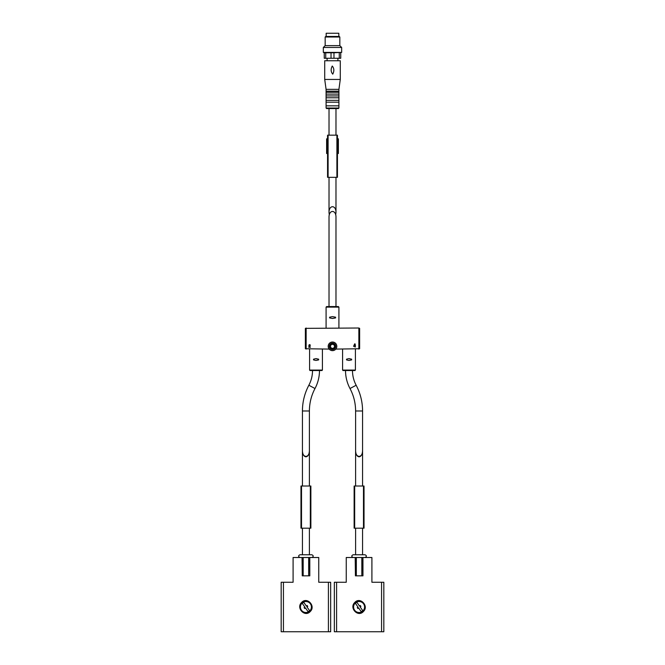 <?xml version="1.0" encoding="UTF-8"?>
<svg xmlns="http://www.w3.org/2000/svg" width="665" height="665" viewBox="0 0 665 665"><rect width="100%" height="100%" fill="white"/><g stroke="black" fill="none" stroke-linecap="round" stroke-linejoin="round"><path stroke-width="1" d="M362.566 410.987L362.566 450.546C362.733 458.293 355.434 458.293 355.6 450.546L355.6 410.987L362.566 410.987C362.533 401.884 360.397 393.306 356.149 385.251L349.998 388.526C347.03 382.89 345.542 376.897 345.517 370.538L352.483 370.538C352.5 375.742 353.722 380.646 356.149 385.251M309.4 410.987L309.4 450.546C309.566 458.293 302.267 458.293 302.434 450.546L302.434 410.987L309.4 410.987C309.433 403.04 311.295 395.55 315.002 388.526C317.97 382.89 319.458 376.897 319.483 370.538L310.048 370.538L321.96 370.538L322.417 370.081L309.582 370.081L310.048 370.538M315.792 360.43L313.531 359.898L315.792 360.43L313.531 359.898L313.531 359.183L315.792 358.643L318.643 359.183L316.199 358.643L318.643 359.183L318.643 359.898L316.199 360.43M348.784 360.43L346.531 359.898L348.784 360.43L346.531 359.898L346.531 359.183L348.784 358.643L351.644 359.183L349.192 358.643L351.644 359.183L351.644 359.898L349.192 360.43M322.417 349.092L322.417 370.081M315.792 358.643L313.531 359.183L315.792 358.643M355.418 349.092L355.418 370.081L354.952 370.538L343.04 370.538L342.583 370.081L355.418 370.081M348.784 358.643L346.531 359.183L348.784 358.643M329.017 306.565L329.017 217.272C328.851 209.525 336.149 209.525 335.983 217.272L335.983 306.565L326.631 306.565L338.369 306.565L338.917 307.114L338.917 328.011M332.666 318.46L335.592 317.92L332.325 318.46L335.592 317.92L335.592 317.197L332.666 316.656M332.325 316.665L329.591 317.197L332.325 316.665L329.591 317.197L329.591 317.92L332.325 318.46M335.817 349.092L359.632 348.743L359.632 328.36L358.709 328.011L305.368 328.36L305.368 348.743L329.183 349.092M354.919 346.34L353.581 346.34L354.678 343.863L354.021 345.983L354.919 346.049L355.318 344.744L355.368 346.34M355.318 346.382L355.318 346.947M354.96 346.382L354.96 347.055M354.063 346.049L355.093 343.863M309.15 345.334L308.76 345.334C309.799 344.196 310.256 344.395 310.156 345.933L309.167 346.872L310.414 347.255L308.76 347.255L309.89 345.65A0.441 0.441 0 0 0 309.757 344.927A0.441 0.441 0 0 0 309.15 345.334L309.89 345.65L308.76 346.723M332.5 350.646A4.306 4.306 0 0 1 328.768 344.187A4.306 4.306 0 0 1 336.232 344.187A4.306 4.306 0 0 1 332.5 350.646A4.306 4.306 0 0 1 328.768 344.187A4.306 4.306 0 0 1 336.232 344.187A4.306 4.306 0 0 1 332.5 350.646M332.5 348.36A2.02 2.02 0 0 1 330.754 345.334A2.02 2.02 0 0 1 334.246 345.334A2.02 2.02 0 0 1 332.5 348.36A2.02 2.02 0 0 1 330.754 345.334A2.02 2.02 0 0 1 334.246 345.334A2.02 2.02 0 0 1 332.5 348.36M302.434 450.779L302.434 450.812C302.65 454.469 303.805 456.473 305.917 456.838C308.028 456.473 309.192 454.469 309.4 450.812L309.4 450.571M301.511 602.573C306.897 596.297 316.008 605.973 310.331 611.434C304.961 617.702 295.825 608.059 301.511 602.573M302.043 557.511L302.251 575.84L302.251 557.511L293.09 557.511L293.09 582.257L281.17 582.257L281.17 631.75L281.17 582.257M330.663 631.75L330.663 582.257L330.663 631.75L281.17 631.75M330.663 582.257L318.751 582.257L318.751 557.511L309.799 557.511L309.799 575.84L309.582 557.511L302.251 557.511M311.877 557.511C313.656 556.597 313.656 555.674 311.877 554.76L299.965 554.76C298.186 555.674 298.186 556.597 299.965 557.511M302.043 603.105A5.503 5.503 0 0 1 311.228 608.433A5.503 5.503 0 0 1 303.165 611.758A5.503 5.503 0 0 1 302.043 603.105M306.989 606.929L307.737 606.405L307.105 605.499L306.357 606.031L303.73 602.274L302.226 603.321L304.853 607.079L304.104 607.602L304.736 608.508L305.484 607.976L308.111 611.734L309.616 610.686L306.989 606.929M304.229 607.519L304.861 608.417M307.612 606.488L307.105 605.499M309.582 575.84L308.668 575.84L308.668 557.511M308.668 575.84L303.174 575.84L303.174 557.511M303.174 575.84L302.251 575.84M300.971 486.024L300.971 528.185L310.871 528.185L310.871 486.024L300.971 486.024M355.6 450.571L355.6 450.812C355.808 454.469 356.972 456.473 359.083 456.838C361.195 456.473 362.35 454.469 362.566 450.812L362.566 450.779M354.669 602.573C360.056 596.297 369.175 605.973 363.489 611.434C358.119 617.702 348.984 608.059 354.669 602.573M355.201 557.511L355.418 575.84L355.418 557.511L346.249 557.511L346.249 582.257L334.337 582.257L334.337 631.75L334.337 582.257M383.83 631.75L383.83 582.257L383.83 631.75L334.337 631.75M383.83 582.257L371.91 582.257L371.91 557.511L362.957 557.511L362.957 575.84L362.749 557.511L355.418 557.511M365.035 557.511C366.814 556.597 366.814 555.674 365.035 554.76L353.123 554.76C351.344 555.674 351.344 556.597 353.123 557.511M355.201 603.105A5.503 5.503 0 0 1 364.387 608.433A5.503 5.503 0 0 1 356.324 611.758A5.503 5.503 0 0 1 355.201 603.105M360.147 606.929L360.896 606.405L360.264 605.499L359.516 606.031L356.889 602.274L355.384 603.321L358.011 607.079L357.263 607.602L357.895 608.508L358.643 607.976L361.27 611.734L362.774 610.686L360.147 606.929M357.388 607.519L358.019 608.417M360.771 606.488L360.264 605.499M362.749 575.84L361.827 575.84L361.827 557.511M361.827 575.84L356.332 575.84L356.332 557.511M356.332 575.84L355.418 575.84M354.129 486.024L354.129 528.185L364.029 528.185L364.029 486.024L354.129 486.024M335.983 177.331L335.983 212.542C336.149 204.795 328.851 204.795 329.017 212.542L329.3 214.911M324.711 79.443L324.711 60.748L340.289 60.748L340.289 79.443L324.711 79.443L326.083 89.343L338.917 89.343L338.917 91.172L326.083 91.172L326.083 92.277L338.917 92.277L338.917 94.106L326.083 94.106L326.083 95.943L338.917 95.943L338.917 97.772L326.083 97.772L326.083 100.34L338.917 100.34L338.917 102.177L326.083 102.177L326.083 105.843L338.917 105.843L338.917 108.038L338.369 108.586L326.631 108.586L335.983 108.586L335.983 135.17M335.7 214.911L335.983 212.542M325.725 52.776L324.254 52.776L324.254 58.271L331.029 58.271L331.029 52.776L325.725 52.776L325.725 58.271M339.832 37.007L325.168 37.007L325.717 36.459L339.283 36.459L339.832 37.007L339.832 45.627L341.669 47.456L341.669 52.402L333.971 52.776L333.971 58.271L331.029 58.271M333.971 52.776L331.029 52.776M339.275 52.776L339.275 58.271L340.746 58.271L340.746 52.776M333.971 58.271L339.275 58.271M337.911 58.271L337.911 60.748M332.259 66.035C334.179 68.337 334.345 71.039 332.749 74.148C330.813 71.853 330.646 69.143 332.259 66.035M338.917 89.343L340.289 79.443M338.917 92.277L338.917 91.172M338.917 95.943L338.917 94.106M338.917 100.34L338.917 97.772M338.917 105.843L338.917 102.177M339.832 45.627L325.168 45.627L323.331 47.456L323.331 52.402L341.669 52.402M341.669 47.456L323.331 47.456M324.254 52.776L323.331 52.402M338.826 36.459L338.826 33.25L326.174 33.25L326.174 36.459M337.446 153.499L338.369 153.499M326.631 153.499L327.554 153.499M337.446 138.835L338.369 138.835M326.631 138.835L327.554 138.835M337.446 177.331L337.446 135.17L327.554 135.17L327.554 177.331L337.446 177.331M338.917 307.114L326.083 307.114L326.083 328.011M358.859 328.02L358.859 349.083M306.141 328.02L306.141 349.083M332.5 349.549A3.209 3.209 0 0 1 329.724 344.736A3.209 3.209 0 0 1 335.276 344.736A3.209 3.209 0 0 1 332.5 349.549M332.5 349.366A3.026 3.026 0 0 1 329.882 344.827A3.026 3.026 0 0 1 335.118 344.827A3.026 3.026 0 0 1 332.5 349.366M315.002 388.526L308.851 385.251C311.278 380.646 312.5 375.742 312.517 370.538M283.431 582.257L283.431 631.75M328.41 582.257L328.41 631.75M310.322 486.024L310.322 528.185M301.519 486.024L301.519 528.185M336.59 582.257L336.59 631.75M381.569 582.257L381.569 631.75M363.481 486.024L363.481 528.185M354.678 486.024L354.678 528.185M338.917 108.038L326.083 108.038L326.631 108.586M328.103 177.331L328.103 135.17M336.897 177.331L336.897 135.17M309.582 349.092L309.582 370.081M342.583 349.092L342.583 370.081M326.083 307.114L326.631 306.565M349.998 388.526C353.705 395.55 355.567 403.04 355.6 410.987M308.851 385.251C304.603 393.306 302.467 401.884 302.434 410.987M302.434 450.812L302.434 486.024M302.434 528.185L302.434 554.76M309.4 450.812L309.4 486.024M309.4 528.185L309.4 554.76M355.6 450.812L355.6 486.024M355.6 528.185L355.6 554.76M362.566 450.812L362.566 486.024M362.566 528.185L362.566 554.76M329.017 108.586L329.017 135.17M329.017 177.331L329.017 212.542M327.089 58.271L327.089 60.748M326.083 89.343L326.083 91.172M326.083 92.277L326.083 94.106M326.083 95.943L326.083 97.772M326.083 100.34L326.083 102.177M326.083 105.843L326.083 108.038M325.168 37.007L325.168 45.627M338.385 153.499L338.385 138.835M326.615 153.499L326.615 138.835"/></g></svg>

